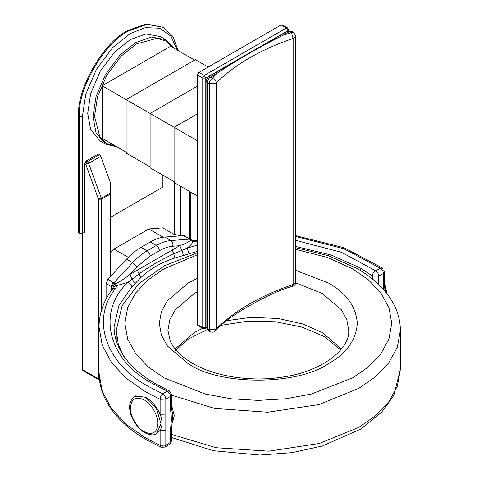 <?xml version="1.0" encoding="UTF-8"?>
<svg xmlns="http://www.w3.org/2000/svg" width="479" height="479" viewBox="0 0 479 479"><rect width="100%" height="100%" fill="white"/><g stroke="black" fill="none" stroke-linecap="round" stroke-linejoin="round"><path stroke-width="0.72" d="M148.837 228.95L163.094 237.183L180.445 235.848L173.608 234.135L162.77 227.878L148.837 228.95L113.978 249.074L110.673 252.643M110.673 270.204L110.96 275.94L128.234 257.307L113.978 249.074M197.156 251.463L174.715 258.049C161.477 262.258 150.167 268.791 140.784 277.634L131.725 286.975C131.48 284.777 130.222 283.209 127.941 282.269L138.82 274.06C149.502 266.414 161.148 259.684 173.763 253.882L187.139 248.092L197.156 245.212M134.862 396.187L135.383 395.888L145.676 397.259C151.891 400.995 156.711 406.671 160.124 414.287C162.626 420.748 162.626 426.088 160.124 430.316L156.489 433.639C154.226 435.555 150.262 435.237 144.598 432.675C133.258 425.639 123.091 405.12 134.862 396.187L145.676 397.259L156.489 408.671L160.968 423.741L156.489 433.639M171.686 405.587L174.308 415.682L172.033 423.765M180.685 186.319L180.685 235.83L184.355 235.818L193.061 240.841L192.923 241.626C192.241 243.542 190.307 245.697 187.139 248.092L189.205 253.786M107.937 279.197L115.313 283.754L116.75 285.604C114.158 285.909 112.727 287.125 112.451 289.256L111.649 286.765L106.104 283.478L107.937 279.197L110.673 276.251L110.673 193.923L101.536 199.192L101.536 310.164M135.06 283.4L132.156 279.161L129.893 274.455L179.685 245.703L172.709 246.242C168.458 246.583 164.022 248.08 159.393 250.739L150.178 256.061L136.856 266.947L129.893 274.455C123.983 279.137 119.121 282.239 115.313 283.754L111.649 286.765L113.93 282.79L132.599 262.666L126.528 259.157L110.673 276.251M180.685 235.83L164.8 237.051L170.877 240.56L189.57 239.123L183.415 235.62M106.104 283.478L106.104 299.058M100.812 156.328L88.639 163.357L85.771 164.285L84.645 163.638L86.166 160.998L98.345 153.969L99.47 154.621L100.812 156.328L110.673 183.373L110.673 193.923M82.358 369.543L98.494 378.859L98.937 379.847L82.807 370.53L82.358 369.543L82.358 233.53M84.645 163.638L84.645 232.219L82.442 233.489L79.394 233.489L79.394 116.421C77.191 89.477 104.35 42.439 128.779 30.884L146.963 24.387L163.704 27.423L146.197 23.95L128.019 30.44C103.59 41.996 76.43 89.04 78.634 115.978L79.394 116.421L82.442 116.421L82.442 233.489M150.28 241.961L141.06 247.284L147.131 250.792L156.352 245.47L150.28 241.961C155.328 239.063 160.166 237.428 164.8 237.051M126.528 259.157C131.162 254.169 136.006 250.212 141.06 247.284M170.422 428.974C171.62 421.939 171.62 415.586 170.422 409.916L170.422 396.426L165.824 399.079L165.824 430.118L160.124 430.316L160.124 445.326L161.004 447.29L164.932 447.099L165.824 445.123L170.422 442.47L170.422 428.974L171.686 427.22L171.686 440.71L169.536 444.44L164.932 447.099M383.404 289.412L383.38 288.484L384.643 286.723L384.643 271.719L383.727 270.186M159.98 228.094L159.98 188.72M174.596 234.381L174.596 182.804M162.267 174.805L162.267 187.403L110.673 217.191M183.403 255.481L181.948 250.409L179.685 245.703C185.487 243.631 189.169 241.799 190.726 240.213L189.57 239.123L190.235 239.171M137.323 270.162L140.784 277.634M172.266 249.99L173.763 253.882L174.715 258.049M197.156 241.135L192.923 241.626L190.726 240.213L191.372 239.973M372.333 278.922L372.333 275.892C372.548 273.677 373.686 272 375.74 270.857L380.338 268.204L382.895 268.252L343.934 247.691L295.765 235.698M165.824 414.09L160.124 414.287L160.124 399.282C160.297 397.037 161.178 395.211 162.782 393.81L167.381 391.151L153.286 383.984C108.152 360.519 96.093 312.122 127.941 282.269L116.75 285.604L116.056 287.843C90.327 318.547 105.212 363.549 148.718 386.619L162.782 393.81C164.614 395.091 165.632 396.851 165.824 399.079L160.124 399.282L145.676 391.894L126.57 378.554L111.649 362.747L102.213 345.185L99.021 326.87C99.111 313.482 103.638 300.788 112.607 288.777L116.056 287.843M162.782 446.883L161.004 447.29L146.568 439.908C127.252 428.717 113.595 415.323 105.602 399.737C101.237 391.032 99.045 382.092 99.021 372.913L102.213 391.229L111.649 408.791L126.57 424.604L145.676 437.938L160.124 445.326L165.824 445.123L165.824 430.118M131.725 286.975L118.792 305.776L114.092 326.87C114.092 333.779 115.667 340.623 118.822 347.401C125.3 361.136 137.503 373.261 155.441 383.769L169.135 390.738L171.686 394.666L171.686 408.156L170.422 409.916M78.634 115.978L78.634 233.051L79.394 233.489M292.483 286.388C283.885 288.322 268.36 295.447 259.133 300.393L249.463 305.722C239.111 311.572 229.824 317.852 221.597 324.576L215.795 330.438L216.286 328.863C235.315 310.272 260.935 295.483 293.136 284.496L294.507 283.963L295.765 282.203C295.633 284.352 294.537 285.747 292.483 286.388L293.136 284.496L293.136 38.452L291.466 32.644L289.508 31.512L282.987 35.278L291.466 32.644L293.615 32.428L291.657 31.303L287.352 31.303L208.209 76.993L206.054 80.723L207.317 82.478L207.317 328.522L209.275 329.654L209.275 83.609L207.317 82.478C207.509 80.25 208.527 78.49 210.359 77.209L212.317 78.334L216.879 73.443C236.871 60.073 258.911 47.349 282.987 35.278M295.765 282.203L295.765 36.159L294.507 37.919L293.136 38.452C260.953 49.427 235.333 64.216 216.286 82.819C216.035 80.64 214.712 79.143 212.317 78.334C210.485 79.622 209.467 81.376 209.275 83.609L215.364 83.609L216.286 82.819L216.286 328.863L215.364 329.654L209.275 329.654L210.167 331.624L208.209 330.492L206.054 326.768L206.054 80.723M281.131 24.926L282.209 24.818L287.532 27.89L286.46 27.998L281.131 24.926L198.947 72.377L204.27 75.448L286.46 27.998L287.981 30.632L205.79 78.083L205.79 327.642L206.114 327.456M197.426 75.011L197.426 324.57L202.749 327.642L202.749 78.083L197.426 75.011L198.947 72.377M206.269 328.097L205.347 328.63L203.192 328.63L197.869 325.558L197.426 324.57M172.877 47.559L165.968 41.026L156.843 38.326L136.389 43.972L120.983 56.259L106.793 75.215L97.477 96.98L94.537 116.463L99.872 137L106.775 143.55L115.888 146.275M116.93 146.873L105.5 144.053L96.01 132.851L93.016 116.463L96.01 96.626L105.5 74.461L119.942 55.163L135.629 42.649L151.316 37.051L165.764 39.667L173.925 48.157M165.764 39.667L160.435 36.59L145.993 33.973L130.306 39.577L114.619 52.085L100.171 71.389L90.681 93.549L87.687 113.391L90.681 129.773L100.171 140.982L102.949 142.311M126.51 99.848L102.159 85.783L102.159 138.347L126.51 152.406M194.977 60.312L170.626 46.253L102.159 85.783M150.478 167.123L126.127 153.064L126.127 99.626L150.478 113.685M208.167 67.048L195.36 59.653L126.127 99.626M174.452 181.84L150.101 167.782L150.101 113.463L174.452 127.528M197.156 86.298L150.101 113.463M197.156 195.827L174.075 182.499L174.075 127.306L197.156 140.634M197.156 113.978L174.075 127.306M295.765 246.463L331.3 255.062L360.28 267.995L372.692 276.132L378.781 276.132L378.781 284.61M224.394 321.014L250.643 317.391L277.916 318.445L302.632 323.912L322.229 332.492L341.485 348.951M295.765 270.437L328.319 282.933C346.425 293.106 356.089 306.584 357.316 323.349C356.089 340.12 346.425 353.598 328.319 363.771C296.806 385.577 219.801 385.577 188.295 363.771L167.434 346.054L161.393 335.066L159.291 323.349L161.393 311.637L167.434 300.65L188.295 282.933L197.426 278.269M197.426 291.801L194.378 293.477L175.338 309.65L169.817 319.685L167.901 330.384L170.267 341.096C173.769 349.149 181.212 356.568 192.6 363.345C214.778 376.458 250.727 382.164 282.215 377.153C322.379 371.638 350.179 348.76 348.706 330.384L346.79 319.685L341.27 309.65L322.229 293.477L295.717 282.867M171.686 434.405L216.215 447.733L268.815 451.188L319.301 443.47L358.759 427.394L375.356 415.874L388.679 401.971L397.348 386.206L400.366 369.399L393.822 395.397L381.811 412.108L360.741 429.076L322.589 445.931L292.04 452.643L259.726 455.05L213.239 450.703L171.686 437.543M295.765 247.709L328.534 255.75L356.975 268.444C374.033 278.275 386.319 290.256 393.822 304.387C398.151 312.739 400.33 321.409 400.366 330.384L397.348 347.185L388.679 362.956L375.356 376.853L358.759 388.379L318.822 404.587L267.701 412.221L214.652 408.431L170.111 394.678M197.156 254.87L163.938 268.869L148.346 279.694L135.832 292.753L127.683 307.566L124.851 323.349L127.683 339.138L135.832 353.951L148.346 367.01L163.938 377.835L205.299 394.061L230.956 398.762L258.307 400.396L285.652 398.762L311.308 394.061L352.67 377.835L368.261 367.01L380.775 353.951L388.924 339.138L391.756 323.349L388.924 307.566L380.775 292.753L368.261 279.694L352.67 268.869L327.337 257.415L295.765 249.403M386.2 292.723L384.643 284.969M144.155 431.693C152.46 435.471 157.046 432.824 157.92 423.741C158.537 416.233 150.969 403.12 144.155 399.893C135.85 396.115 131.264 398.762 130.384 407.845C129.773 415.353 137.341 428.471 144.155 431.693M175.122 348.951L194.378 332.492L202.839 328.181M295.765 240.38L341.425 252.289L375.74 270.857C377.572 272.144 378.59 273.898 378.781 276.132L383.38 273.473L384.643 271.719M383.38 288.484L383.38 273.473C383.188 271.24 382.176 269.485 380.338 268.204L343.832 248.739L295.765 236.53M86.166 160.998L87.298 161.651L99.47 154.621M99.375 379.164L98.494 378.859L98.494 199.192L85.771 164.285L87.298 161.651L88.639 163.357L101.356 198.264L110.673 192.887M124.444 357.843L118.337 344.413L116.241 330.384L116.241 340.773M111.194 290.723L111.194 286.418L113.032 282.137M359.909 270.192L360.28 269.533M189.816 238.961L189.816 191.588M159.393 250.739C159.202 248.511 158.19 246.751 156.352 245.47C161.399 242.566 166.243 240.931 170.877 240.56C172.632 241.871 173.248 243.763 172.709 246.242M136.856 266.947L132.599 262.666C137.239 257.678 142.083 253.72 147.131 250.792C148.969 252.074 149.981 253.834 150.178 256.061M189.45 238.758L188.504 238.56M193.061 240.841L195.761 240.566L196.803 241.224M171.686 394.666L170.422 396.426C170.231 394.193 169.219 392.433 167.381 391.151L169.135 390.738M101.536 199.192L98.494 199.192L101.356 198.264L101.536 199.192M177.062 49.972L171.003 36.2L159.806 28.231L145.323 27.638L130.306 33.518L112.685 47.571L96.459 69.245L85.801 94.135L82.442 116.421M216.879 73.443L210.359 77.209L208.209 76.993M287.352 31.303L291.657 31.303M287.981 31.003L288.609 29.752L287.532 27.89M204.27 75.448L205.79 78.083L202.749 78.083L204.27 75.448M203.192 328.63L202.749 327.642L205.79 327.642L205.347 328.63M197.426 263.839L197.426 263.205M197.156 262.342L197.426 79.963M340.713 349.892L324.014 336.432L301.908 327.049L275.587 321.768L247.613 321.193L220.663 325.391M384.643 282.472L386.84 293.531M99.021 372.913L99.021 326.87M400.366 330.384L400.366 369.399M197.156 240.219L195.761 240.566M171.686 408.156C171.751 411.03 172.41 411.742 172.751 416.047L171.686 427.22M171.686 440.71L169.536 444.44M197.156 252.93L164.519 265.755L138.85 283.64L122.145 305.65L116.241 330.384M207.138 329.618L188.193 339.168L175.122 350.826M385.014 291.28L384.643 286.723M190.444 239.278L190.444 191.953M98.937 379.847L99.482 380.069M178.002 50.517L173.009 36.644L163.704 27.423M295.765 36.159L293.615 32.428M206.054 326.768L208.209 330.492M215.795 330.438C214.221 332.258 212.347 332.66 210.167 331.624M288.609 30.818L288.609 29.752M105.5 144.053L100.171 140.982M197.156 79.101L197.426 77.61"/></g></svg>
